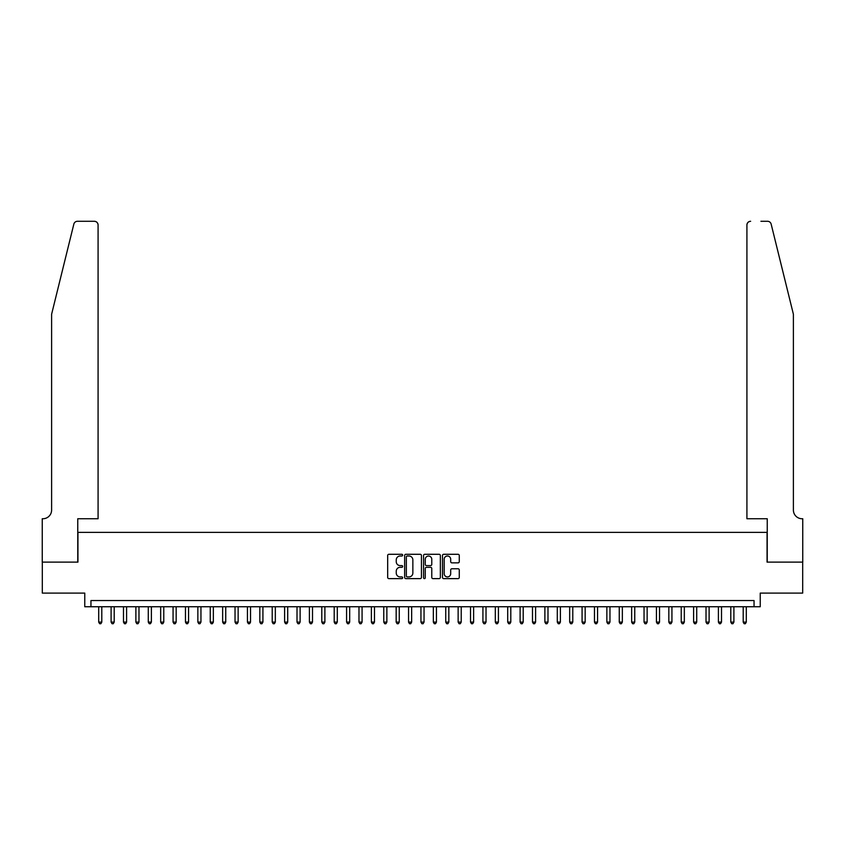 <?xml version="1.0" encoding="UTF-8"?>
<svg xmlns="http://www.w3.org/2000/svg" width="845" height="845" viewBox="0 0 845 845"><rect width="100%" height="100%" fill="white"/><g stroke="black" fill="none" stroke-linecap="round" stroke-linejoin="round"><path stroke-width="1.27" d="M402.674 555.144A0.856 0.856 0 0 0 401.819 554.288L388.89 554.288A1.215 1.215 0 0 0 387.675 555.503L387.675 577.41A1.215 1.215 0 0 0 388.89 578.624L401.819 578.624A0.856 0.856 0 0 0 402.674 577.769A0.856 0.856 0 0 0 401.819 576.924L400.15 576.924A3.898 3.898 0 0 1 396.252 573.026L396.252 571.199A3.898 3.898 0 0 1 400.15 567.312L401.819 567.312A0.856 0.856 0 0 0 402.674 566.456A0.856 0.856 0 0 0 401.819 565.601L400.15 565.601A3.898 3.898 0 0 1 396.252 561.714L396.252 559.886A3.898 3.898 0 0 1 400.15 555.999L401.819 555.999A0.856 0.856 0 0 0 402.674 555.144M458.053 562.865A1.215 1.215 0 0 0 459.268 561.65L459.268 555.503A1.215 1.215 0 0 0 458.053 554.288L443.699 554.288A1.215 1.215 0 0 0 442.484 555.503L442.484 577.41A1.215 1.215 0 0 0 443.699 578.624L458.053 578.624A1.215 1.215 0 0 0 459.268 577.41L459.268 569.984A1.215 1.215 0 0 0 458.053 568.769L451.906 568.769A1.215 1.215 0 0 0 450.691 569.984L450.691 573.67A3.253 3.253 0 0 1 447.438 576.924A3.253 3.253 0 0 1 444.185 573.67L444.185 559.253A3.253 3.253 0 0 1 447.438 555.999A3.253 3.253 0 0 1 450.691 559.253L450.691 561.65A1.215 1.215 0 0 0 451.906 562.865L458.053 562.865M754.046 606.742L760.236 606.742L760.236 593.105L802.687 593.105L802.687 562.115L767.059 562.115L767.059 532.371L77.941 532.371L77.941 562.115L42.313 562.115L42.313 593.105L84.764 593.105L84.764 606.742L754.046 606.742L754.046 600.541L90.954 600.541L90.954 606.742M421.433 555.503A1.215 1.215 0 0 0 420.218 554.288L405.864 554.288A1.215 1.215 0 0 0 404.649 555.503L404.649 577.41A1.215 1.215 0 0 0 405.864 578.624L420.218 578.624A1.215 1.215 0 0 0 421.433 577.41L421.433 555.503M424.781 554.288L439.136 554.288A1.215 1.215 0 0 1 440.351 555.503L440.351 577.41A1.215 1.215 0 0 1 439.136 578.624L432.989 578.624A1.215 1.215 0 0 1 431.774 577.41L431.774 568.527A1.215 1.215 0 0 0 430.559 567.312L426.482 567.312A1.215 1.215 0 0 0 425.267 568.527L425.267 577.769A0.856 0.856 0 0 1 424.412 578.624A0.856 0.856 0 0 1 423.567 577.769L423.567 555.503A1.215 1.215 0 0 1 424.781 554.288M407.205 555.999A0.856 0.856 0 0 0 406.35 556.844L406.35 576.068A0.856 0.856 0 0 0 407.205 576.924L408.969 576.924A3.898 3.898 0 0 0 412.856 573.026L412.856 559.886A3.898 3.898 0 0 0 408.969 555.999L407.205 555.999M431.774 559.305A3.253 3.253 0 0 0 428.521 556.052A3.253 3.253 0 0 0 425.267 559.305L425.267 564.386A1.215 1.215 0 0 0 426.482 565.601L430.559 565.601A1.215 1.215 0 0 0 431.774 564.386L431.774 559.305M98.707 606.742L98.707 622.11L101.801 622.11L101.801 606.742M101.801 622.11L100.872 623.716L99.636 623.716L98.707 622.11M73.842 224.115C74.782 222.077 74.782 222.077 73.842 224.115L51.608 314.234L51.608 510.063A8.672 8.672 0 0 1 42.937 518.735L42.25 518.735L42.25 562.115L77.761 562.115L77.761 518.735L98.083 518.735L98.083 225.002A3.718 3.718 0 0 0 94.365 221.284L77.444 221.284A3.718 3.718 0 0 0 73.842 224.115M84.077 221.284L94.365 221.284C96.605 221.517 97.851 222.763 98.083 225.002L98.083 518.735M51.608 510.063A8.672 8.672 0 0 1 42.937 518.735M786.579 286.603L771.158 224.115C770.217 222.077 770.217 222.077 771.158 224.115L793.392 314.234L793.392 510.063A8.672 8.672 0 0 0 802.063 518.735L802.75 518.735L802.75 562.115L767.239 562.115L767.239 518.735L746.917 518.735L746.917 225.002L746.917 518.735M760.922 221.284L767.556 221.284A3.718 3.718 0 0 1 771.158 224.115M750.635 221.284A3.718 3.718 0 0 0 746.917 225.002C747.149 222.763 748.395 221.517 750.635 221.284M793.392 510.063A8.672 8.672 0 0 0 802.063 518.735M111.096 606.742L111.096 622.11L114.202 622.11L114.202 606.742M114.202 622.11L113.272 623.716L112.026 623.716L111.096 622.11M123.497 606.742L123.497 622.11L126.592 622.11L126.592 606.742M126.592 622.11L125.662 623.716L124.426 623.716L123.497 622.11M135.887 606.742L135.887 622.11L138.981 622.11L138.981 606.742M138.981 622.11L138.052 623.716L136.816 623.716L135.887 622.11M148.276 606.742L148.276 622.11L151.382 622.11L151.382 606.742M151.382 622.11L150.452 623.716L149.206 623.716L148.276 622.11M160.677 606.742L160.677 622.11L163.772 622.11L163.772 606.742M163.772 622.11L162.842 623.716L161.606 623.716L160.677 622.11M173.067 606.742L173.067 622.11L176.172 622.11L176.172 606.742M176.172 622.11L175.242 623.716L173.996 623.716L173.067 622.11M185.467 606.742L185.467 622.11L188.562 622.11L188.562 606.742M188.562 622.11L187.632 623.716L186.396 623.716L185.467 622.11M197.857 606.742L197.857 622.11L200.952 622.11L200.952 606.742M200.952 622.11L200.022 623.716L198.786 623.716L197.857 622.11M210.247 606.742L210.247 622.11L213.352 622.11L213.352 606.742M213.352 622.11L212.422 623.716L211.176 623.716L210.247 622.11M222.647 606.742L222.647 622.11L225.742 622.11L225.742 606.742M225.742 622.11L224.812 623.716L223.576 623.716L222.647 622.11M235.037 606.742L235.037 622.11L238.142 622.11L238.142 606.742M238.142 622.11L237.213 623.716L235.966 623.716L235.037 622.11M247.437 606.742L247.437 622.11L250.532 622.11L250.532 606.742M250.532 622.11L249.602 623.716L248.367 623.716L247.437 622.11M259.827 606.742L259.827 622.11L262.922 622.11L262.922 606.742M262.922 622.11L261.992 623.716L260.756 623.716L259.827 622.11M272.217 606.742L272.217 622.11L275.322 622.11L275.322 606.742M275.322 622.11L274.393 623.716L273.146 623.716L272.217 622.11M284.617 606.742L284.617 622.11L287.712 622.11L287.712 606.742M287.712 622.11L286.782 623.716L285.547 623.716L284.617 622.11M297.007 606.742L297.007 622.11L300.112 622.11L300.112 606.742M300.112 622.11L299.183 623.716L297.936 623.716L297.007 622.11M309.407 606.742L309.407 622.11L312.502 622.11L312.502 606.742M312.502 622.11L311.573 623.716L310.337 623.716L309.407 622.11M321.797 606.742L321.797 622.11L324.892 622.11L324.892 606.742M324.892 622.11L323.962 623.716L322.727 623.716L321.797 622.11M334.197 606.742L334.197 622.11L337.292 622.11L337.292 606.742M337.292 622.11L336.363 623.716L335.127 623.716L334.197 622.11M346.587 606.742L346.587 622.11L349.682 622.11L349.682 606.742M349.682 622.11L348.753 623.716L347.517 623.716L346.587 622.11M358.977 606.742L358.977 622.11L362.082 622.11L362.082 606.742M362.082 622.11L361.153 623.716L359.907 623.716L358.977 622.11M371.377 606.742L371.377 622.11L374.472 622.11L374.472 606.742M374.472 622.11L373.543 623.716L372.307 623.716L371.377 622.11M383.767 606.742L383.767 622.11L386.862 622.11L386.862 606.742M386.862 622.11L385.933 623.716L384.697 623.716L383.767 622.11M396.168 606.742L396.168 622.11L399.262 622.11L399.262 606.742M399.262 622.11L398.333 623.716L397.097 623.716L396.168 622.11M408.558 606.742L408.558 622.11L411.652 622.11L411.652 606.742M411.652 622.11L410.723 623.716L409.487 623.716L408.558 622.11M420.947 606.742L420.947 622.11L424.053 622.11L424.053 606.742M424.053 622.11L423.123 623.716L421.877 623.716L420.947 622.11M433.348 606.742L433.348 622.11L436.442 622.11L436.442 606.742M436.442 622.11L435.513 623.716L434.277 623.716L433.348 622.11M445.737 606.742L445.737 622.11L448.832 622.11L448.832 606.742M448.832 622.11L447.903 623.716L446.667 623.716L445.737 622.11M458.138 606.742L458.138 622.11L461.233 622.11L461.233 606.742M461.233 622.11L460.303 623.716L459.067 623.716L458.138 622.11M470.528 606.742L470.528 622.11L473.622 622.11L473.622 606.742M473.622 622.11L472.693 623.716L471.457 623.716L470.528 622.11M482.917 606.742L482.917 622.11L486.023 622.11L486.023 606.742M486.023 622.11L485.093 623.716L483.847 623.716L482.917 622.11M495.318 606.742L495.318 622.11L498.413 622.11L498.413 606.742M498.413 622.11L497.483 623.716L496.247 623.716L495.318 622.11M507.708 606.742L507.708 622.11L510.803 622.11L510.803 606.742M510.803 622.11L509.873 623.716L508.637 623.716L507.708 622.11M520.108 606.742L520.108 622.11L523.203 622.11L523.203 606.742M523.203 622.11L522.273 623.716L521.038 623.716L520.108 622.11M532.498 606.742L532.498 622.11L535.593 622.11L535.593 606.742M535.593 622.11L534.663 623.716L533.427 623.716L532.498 622.11M544.888 606.742L544.888 622.11L547.993 622.11L547.993 606.742M547.993 622.11L547.064 623.716L545.817 623.716L544.888 622.11M557.288 606.742L557.288 622.11L560.383 622.11L560.383 606.742M560.383 622.11L559.453 623.716L558.218 623.716L557.288 622.11M569.678 606.742L569.678 622.11L572.783 622.11L572.783 606.742M572.783 622.11L571.854 623.716L570.607 623.716L569.678 622.11M582.078 606.742L582.078 622.11L585.173 622.11L585.173 606.742M585.173 622.11L584.244 623.716L583.008 623.716L582.078 622.11M594.468 606.742L594.468 622.11L597.563 622.11L597.563 606.742M597.563 622.11L596.633 623.716L595.398 623.716L594.468 622.11M606.858 606.742L606.858 622.11L609.963 622.11L609.963 606.742M609.963 622.11L609.034 623.716L607.787 623.716L606.858 622.11M619.258 606.742L619.258 622.11L622.353 622.11L622.353 606.742M622.353 622.11L621.424 623.716L620.188 623.716L619.258 622.11M631.648 606.742L631.648 622.11L634.753 622.11L634.753 606.742M634.753 622.11L633.824 623.716L632.578 623.716L631.648 622.11M644.048 606.742L644.048 622.11L647.143 622.11L647.143 606.742M647.143 622.11L646.214 623.716L644.978 623.716L644.048 622.11M656.438 606.742L656.438 622.11L659.533 622.11L659.533 606.742M659.533 622.11L658.604 623.716L657.368 623.716L656.438 622.11M668.828 606.742L668.828 622.11L671.933 622.11L671.933 606.742M671.933 622.11L671.004 623.716L669.758 623.716L668.828 622.11M681.228 606.742L681.228 622.11L684.323 622.11L684.323 606.742M684.323 622.11L683.394 623.716L682.158 623.716L681.228 622.11M693.618 606.742L693.618 622.11L696.724 622.11L696.724 606.742M696.724 622.11L695.794 623.716L694.548 623.716L693.618 622.11M706.019 606.742L706.019 622.11L709.113 622.11L709.113 606.742M709.113 622.11L708.184 623.716L706.948 623.716L706.019 622.11M718.408 606.742L718.408 622.11L721.503 622.11L721.503 606.742M721.503 622.11L720.574 623.716L719.338 623.716L718.408 622.11M730.798 606.742L730.798 622.11L733.904 622.11L733.904 606.742M733.904 622.11L732.974 623.716L731.728 623.716L730.798 622.11M743.199 606.742L743.199 622.11L746.293 622.11L746.293 606.742M746.293 622.11L745.364 623.716L744.128 623.716L743.199 622.11"/></g></svg>
